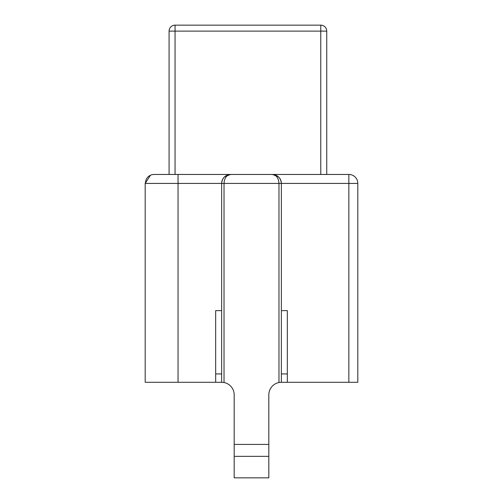 <?xml version="1.0" encoding="UTF-8"?>
<svg xmlns="http://www.w3.org/2000/svg" width="503" height="503" viewBox="0 0 503 503"><rect width="100%" height="100%" fill="white"/><g stroke="black" fill="none" stroke-linecap="round" stroke-linejoin="round"><path stroke-width="0.75" d="M320.776 25.15L175.057 25.15L175.057 31.123L320.776 31.123L320.776 25.15A5.973 5.973 0 0 1 326.749 31.123L326.749 174.459L348.849 174.459A8.96 8.96 0 0 1 357.809 183.419L348.849 183.419L348.849 174.459L272.406 174.459C276.386 175 278.574 177.987 278.97 183.419L281.359 183.419C281.303 180.709 280.272 178.446 278.253 176.635L272.406 174.459C277.832 175 280.819 177.987 281.359 183.419L348.849 183.419L348.849 382.293L287.332 382.293L287.332 310.628L281.359 310.628M278.253 176.635L272.406 174.459L230.594 174.459L224.74 176.641C222.728 178.452 221.691 180.709 221.641 183.419L221.641 382.293L224.03 382.525L224.03 183.419C224.426 177.987 226.614 175 230.594 174.459C225.168 175 222.181 177.987 221.641 183.419L278.97 183.419L278.97 382.525L281.359 382.293L281.359 183.419M224.74 176.641L230.594 174.459L154.151 174.459C151.56 174.503 149.366 175.459 147.574 177.333L146.203 179.288L145.191 183.419L221.641 183.419M348.849 382.293L357.809 382.293L357.809 183.419M278.97 382.525A12.544 12.544 0 0 0 268.822 394.836L268.822 477.85L234.178 477.85L234.178 394.836A12.544 12.544 0 0 0 224.03 382.525M221.641 310.628L215.668 310.628L215.668 382.293L145.191 382.293L145.191 183.419L150.422 175.27M326.749 31.123L320.776 31.123L320.776 174.459L178.043 174.459L178.043 382.293M234.178 444.407L268.822 444.407M234.178 456.347L268.822 456.347M287.332 373.93L281.359 373.93M221.641 373.93L215.668 373.93M175.057 174.459L175.057 31.123L169.083 31.123L169.083 174.459L169.083 31.123A5.973 5.973 0 0 1 175.057 25.15M215.668 382.293L221.691 382.293M281.309 382.293L287.332 382.293"/></g></svg>
